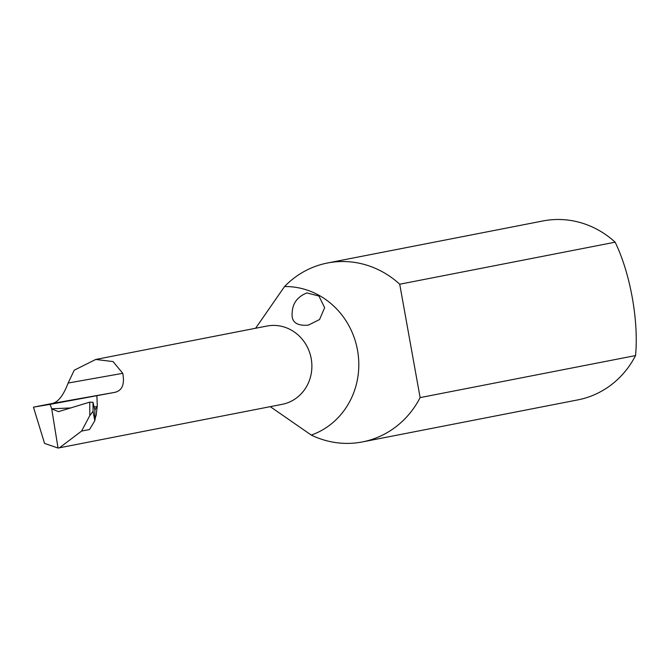<?xml version="1.0" encoding="UTF-8"?>
<svg xmlns="http://www.w3.org/2000/svg" width="669" height="669" viewBox="0 0 669 669"><rect width="100%" height="100%" fill="white"/><g stroke="black" fill="none" stroke-linecap="round" stroke-linejoin="round"><path stroke-width="1" d="M311.277 435.084A91.151 85.155 -101 0 0 362.397 441.925L577.832 399.895A91.151 85.155 -101 0 0 635.55 355.574C638.853 320.794 630.231 273.211 615.146 242.186A91.151 85.155 -101 0 0 542.919 220.962L327.492 263.001A91.151 85.155 -101 0 0 284.551 286.549A76.341 71.315 79 0 1 357.522 350.23A76.341 71.315 79 0 1 311.277 435.084L270.268 406.66M255.608 328.262L284.551 286.549M292.186 312.682C291.124 321.923 296.492 326.079 308.309 325.151L319.548 319.548L324.641 307.681L318.946 296.058L306.912 292.913C297.479 296.718 292.562 303.308 292.186 312.682M74.217 370.225L95.751 359.454L113.036 361.578L122.77 373.327C124.802 384.215 122.218 390.545 114.993 392.318L50.125 404.36L33.45 407.145L52.458 403.432C58.253 402.069 63.48 395.27 68.138 383.036L74.217 370.225M94.086 406.877A2848.468 828.849 172.3 0 0 96.771 406.752L97.289 405.606L96.888 395.856M97.289 405.606L96.194 415.265L95.291 417.765M81.601 431.07L89.521 429.523L94.814 420.726L93.058 411.335L89.813 415.574L81.601 431.07L59.499 447.787L58.036 448.038L44.564 443.413L33.45 407.145M96.771 406.752L94.906 410.005L94.814 420.726L95.374 417.448M89.813 415.574L89.763 402.136L93.016 402.303L94.772 409.813M362.397 441.925A91.151 85.155 -101 0 0 420.124 397.603L399.719 284.225A91.151 85.155 -101 0 0 327.492 263.001M399.719 284.225L615.146 242.186M420.124 397.603L635.55 355.574M58.596 411.669L51.722 408.876L50.125 404.36M89.763 402.136L58.337 411.686M51.722 408.876L58.036 448.038M59.499 447.787L282.176 404.335A39.881 37.255 -101 0 0 311.102 358.066A39.881 37.255 -101 0 0 266.898 326.054L95.751 359.454M93.016 402.303L93.058 411.335M52.458 403.432L114.993 392.318M68.138 383.036L122.77 373.327M51.689 408.784A2848.468 828.849 172.3 0 0 71.131 407.939"/></g></svg>
